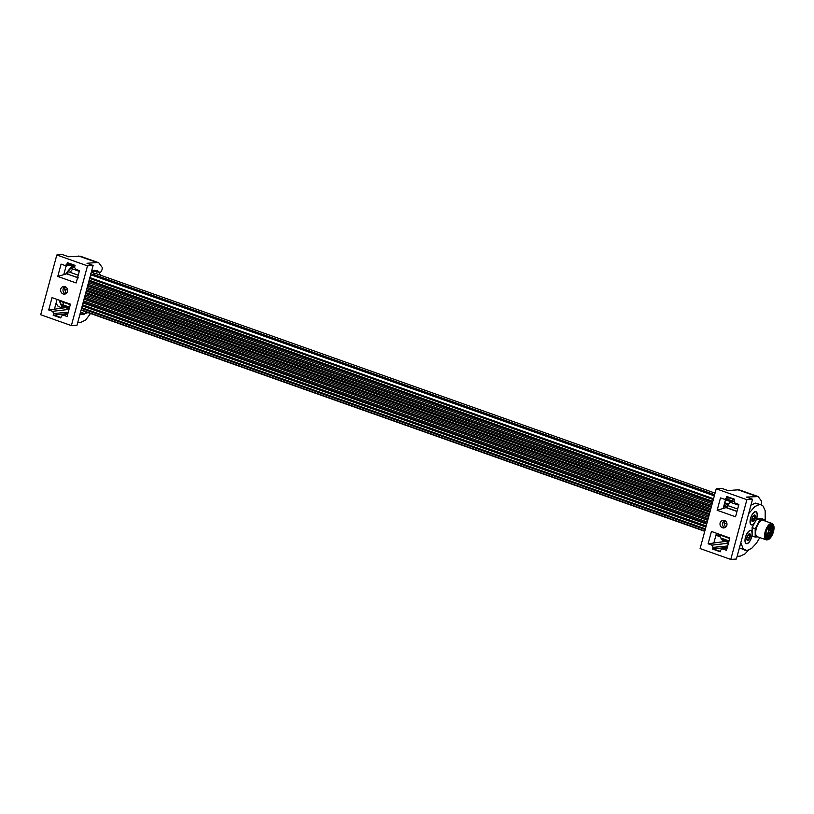 <?xml version="1.0" encoding="UTF-8"?>
<svg xmlns="http://www.w3.org/2000/svg" width="814" height="814" viewBox="0 0 814 814"><rect width="100%" height="100%" fill="white"/><g stroke="black" fill="none" stroke-linecap="round" stroke-linejoin="round"><path stroke-width="1.22" d="M752.126 532.417A6.99 2.93 109.5 0 0 751.882 531.522A6.99 2.93 109.5 0 0 750.03 530.484A6.99 2.93 109.5 0 0 749.389 530.779A6.99 2.93 109.5 0 0 745.828 536.09A6.99 2.93 109.5 0 0 745.248 542.46A6.99 2.93 109.5 0 0 745.309 542.623A6.99 2.93 109.5 0 0 747.415 543.579A6.99 2.93 109.5 0 0 752.136 534.839M745.197 542.327A6.726 2.818 -70.5 0 1 745.197 542.317A6.726 2.818 109.5 0 0 746.112 543.325A6.726 2.818 109.5 0 0 746.235 543.365M745.573 537.291A6.726 2.818 -70.5 0 1 750.844 530.738A6.726 2.818 -70.5 0 1 751.617 536.853A6.726 2.818 -70.5 0 1 746.346 543.406A6.726 2.818 -70.5 0 1 745.573 537.291M749.256 530.86A6.726 2.818 -70.5 0 1 750.61 530.657A6.726 2.818 -70.5 0 1 750.722 530.708M740.821 542.663L743.284 549.084L746.947 550.508L751.637 548.402L756.43 543.223L759.828 537.586M765.191 521.041L765.191 510.734L763.064 506.054L761.283 504.833L755.494 503.123L759.34 504.568L754.741 506.603L748.646 513.644M761.283 504.833L759.34 504.568M755.494 503.123L750.956 505.107M739.427 547.822L745.176 550.305M756.094 520.136A6.99 2.93 109.5 0 0 757.193 516.137A6.99 2.93 109.5 0 0 756.949 512.749A6.99 2.93 109.5 0 0 754.456 511.996A6.99 2.93 109.5 0 0 750.895 517.317A6.99 2.93 109.5 0 0 750.315 523.687A6.99 2.93 109.5 0 0 750.376 523.85A6.99 2.93 109.5 0 0 751.526 524.938A6.99 2.93 109.5 0 0 754.792 522.578M750.264 523.534A6.726 2.818 109.5 0 0 750.264 523.555A6.726 2.818 109.5 0 0 751.18 524.552A6.726 2.818 109.5 0 0 751.302 524.582M755.789 511.925A6.726 2.818 109.5 0 0 755.677 511.874A6.726 2.818 109.5 0 0 754.324 512.087M749.033 533.974L747.893 535.073M747.781 535.286L749.918 536.039L750.427 535.297L749.246 534.757L749.511 533.699A3.541 1.486 109.5 0 0 748.178 534.676A3.541 1.486 109.5 0 0 747.669 535.49A3.541 1.486 109.5 0 0 746.998 537.189A3.541 1.486 109.5 0 0 746.764 538.675A3.541 1.486 109.5 0 0 746.764 538.858A3.541 1.486 109.5 0 0 747.679 540.445L748.107 538.96L748.839 538.909L748.107 538.96M746.814 537.952L746.764 538.858M746.967 539.041L747.283 539.865M739.224 548.575L740.16 548.443M748.371 550.223L745.014 553.856L740.364 556.104L737.128 556.338M760.907 504.69A3.236 1.353 109.5 0 0 761.446 503.317A3.236 1.353 109.5 0 0 761.558 501.2L758.149 496.56L739.753 490.038A21.51 9.035 -70.5 0 0 738.084 489.825L727.991 490.567L721.855 488.39L716.218 488.807L746.886 499.674L752.533 499.267L736.405 559.014L730.769 559.432L700.091 548.555L716.218 488.807M752.533 499.267L746.397 497.089L758.149 496.56M752.055 504.344L751.159 504.354M750.64 518.518A6.726 2.818 -70.5 0 1 755.911 511.955A6.726 2.818 -70.5 0 1 756.684 518.07A6.726 2.818 -70.5 0 1 751.414 524.633A6.726 2.818 -70.5 0 1 750.64 518.518M749.501 533.699L749.501 533.699A3.541 1.486 109.5 0 1 750.427 535.286L749.246 534.757M724.796 499.369L720.482 497.924L717.144 510.266L726.108 507.621L736.975 511.487M717.144 510.266L735.551 516.788L738.878 504.446L735.042 503.083L733.933 501.119L734.442 499.186L726.729 496.459L726.281 498.137L730.331 498.036M727.075 548.188L722.669 548.951L726.505 550.315L729.832 537.962L711.436 531.44L708.099 543.783L713.847 542.999L716.483 533.231M729.69 538.512L719.596 534.849A1.343 0.56 109.5 0 0 719.841 534.422M719.596 534.849L720.512 537.861L729.029 540.964M728.795 541.829L721.214 539.061A1.343 0.56 109.5 0 0 721.479 538.207M721.214 539.061L722.934 540.567L728.571 542.633M730.87 502.492A1.343 0.56 109.5 0 0 731.511 500.885L733.953 501.719M738.674 505.199L730.127 502.228L727.513 505.504L737.637 509.035M726.648 507.671A1.343 0.56 109.5 0 0 727.329 506.735A1.343 0.56 109.5 0 0 727.513 505.504M737.026 511.294L726.21 507.509A22.416 9.412 109.5 0 0 726.139 507.631M747.12 536.802A1.241 0.519 -70.5 0 0 747.14 536.935L746.835 537.962M747.69 540.445A3.541 1.486 109.5 0 0 749.511 538.664L749.256 536.813L749.918 536.039M748.839 538.909L749.511 538.664L748.839 538.909M727.309 547.334L712.545 549.043L713.044 547.12L711.935 545.146L708.099 543.783M711.935 545.146L728.418 543.223M730.769 559.432L746.886 499.674M724.552 499.338L726.281 498.137M722.669 548.951L727.095 548.127M722.425 548.89L720.705 550.101L720.248 551.78L712.545 549.043M726.861 525.315A3.948 3.521 -94.2 0 0 720.115 522.924A3.948 3.521 -94.2 0 0 726.861 525.315M725.62 499.369L723.158 508.485M725.305 541.442L713.847 542.999M724.786 499.369L727.217 499.348M724.786 520.39L724.104 522.944A1.343 0.56 -70.5 0 1 724.073 522.954L725.447 527.431M734.136 499.053L731.511 500.885M752.848 516.503L754.985 517.256L754.985 516.147L755.494 516.503A3.541 1.486 109.5 0 0 754.568 514.926L752.96 516.29M754.313 515.974L754.985 516.147L754.313 515.974L754.568 514.926A3.541 1.486 109.5 0 0 753.245 515.903A3.541 1.486 109.5 0 0 752.736 516.707A3.541 1.486 109.5 0 0 752.065 518.416A3.541 1.486 109.5 0 0 751.831 519.892A3.541 1.486 109.5 0 0 751.831 520.085A3.541 1.486 109.5 0 0 752.746 521.672L753.174 520.187L753.906 520.136L753.174 520.187M752.187 518.019A1.241 0.519 -70.5 0 0 752.207 518.152L751.943 520.156M752.034 520.268L752.746 521.672A3.541 1.486 109.5 0 0 754.578 519.881L754.313 518.04L754.985 517.256M752.35 521.092L752.746 521.672M750.427 535.286L750.427 535.286A3.541 1.486 109.5 0 1 750.182 536.955A3.541 1.486 109.5 0 1 749.521 538.654L749.521 538.654M724.969 527.716A3.948 3.521 85.8 0 1 722.537 522.741L724.429 520.339M724.104 522.944L727.014 523.982L724.104 522.944M755.494 516.514L755.494 516.514A3.541 1.486 109.5 0 1 755.25 518.182A3.541 1.486 109.5 0 1 754.588 519.871L754.578 519.881M765.954 535.52A5.067 2.127 109.5 0 0 766.574 536.131A5.067 2.127 109.5 0 0 766.971 536.182A5.067 2.127 109.5 0 0 767.694 535.917A5.067 2.127 109.5 0 0 767.877 535.795M769.963 526.587L770.756 527.665M767.999 528.327A4.701 1.974 -70.5 0 1 769.79 526.984A4.701 1.974 -70.5 0 1 770.827 527.838A4.701 1.974 -70.5 0 1 770.441 532.132A4.701 1.974 -70.5 0 1 768.04 535.704A4.701 1.974 -70.5 0 1 767.368 535.948A4.701 1.974 -70.5 0 1 766.147 533.546M768.67 529.66L769.24 527.533L768.416 529.456M768.965 534.289L769.535 532.153L768.711 534.086M769.952 530.616L770.532 528.479L769.698 530.413M767.103 535.47L767.673 533.333L766.849 535.266M768.385 529.344L769.23 528.51L768.986 527.655M768.681 533.974L769.281 532.275M769.678 530.301L770.278 528.612M766.829 535.154L767.429 533.455M80.372 312.739L81.939 313.278L80.372 311.966M82.774 312.291L83.008 313.634L81.939 313.268L82.875 312.311M86.294 312.037L86.62 312.942L86.294 312.037L85.317 313.471L83.008 313.634M87.505 312.423L85.653 312.607M99.277 273.779L100.682 275.254M99.339 274.552L99.389 272.731L97.812 271.418L96.907 272.303L96.764 271.062L95.248 270.513M95.136 271.601L96.764 271.062M94.79 271.347L92.938 270.523M92.531 270.533L94.668 271.164M94.444 271.235L93.579 272.629L91.585 271.194M93.579 272.629L93.142 271.764L90.517 273.585M65.598 307.661L62.363 308.099L59.025 300.101M67.827 265.527L74.746 265.567L65.161 265.527L61.081 264.102L57.753 276.445L65.639 274.115L72.171 265.567M65.639 274.115L66.646 273.819L78.327 277.92M79.284 271.367L72.731 268.996L70.146 272.314L68.091 271.581L67.684 273.402L66.779 273.596A22.588 9.483 109.5 0 0 66.646 273.819M68.091 271.581L70.726 268.274L72.731 268.996M74.552 267.246L72.12 266.921L71.429 268.722M72.12 266.921L74.512 265.211M62.057 304.538L61.742 305.392A22.588 9.483 109.5 0 0 61.895 305.586A22.588 9.483 109.5 0 0 63.482 306.919L69.159 308.893M60.44 300.6L60.114 301.139A22.588 9.483 109.5 0 0 60.175 301.485A22.588 9.483 109.5 0 0 61.04 304.182L69.628 307.163M70.299 304.68L62.719 302.065L63.716 305.118M60.114 301.139L62.719 302.065M69.394 308.038L64.438 306.339L66.209 307.875M61.742 305.392L64.438 306.339M95.34 270.513L97.812 271.418M96.561 271.031L94.404 270.248M70.146 272.314L78.246 275.224M77.635 277.493L68.752 274.562M66.779 273.596L68.875 274.349M65.374 286.569L64.652 289.133L67.613 290.171L64.652 289.133L66.036 293.62M67.684 314.367L63.268 315.13L67.104 316.493L70.442 304.151L52.035 297.619L48.708 309.971L54.446 309.188L57.082 299.41M65.903 266.738L66.962 265.547M62.088 308.14L57.743 305.993L56.085 303.134M62.363 308.099L54.446 309.188M90.13 313.359A3.236 1.353 -70.5 0 1 89.967 314.306L85.623 320.034L80.973 322.283L77.737 322.517M98.972 272.263L99.817 272.558A3.236 1.353 109.5 0 0 102.055 269.495A3.236 1.353 109.5 0 0 102.157 267.379L98.759 262.749L80.352 256.217L68.6 256.746L62.464 254.568L56.817 254.986L87.495 265.863L93.132 265.445L77.015 325.193L71.367 325.61L40.7 314.733L56.817 254.986M57.753 276.445L76.15 282.967L79.487 270.624L75.651 269.261L74.542 267.297L75.041 265.364L67.338 262.637L66.89 264.316L70.94 264.214M78.693 256.013L97.09 262.535L86.996 263.268L93.132 265.445M71.367 325.61L87.495 265.863M65.161 265.527L66.89 264.316M63.268 315.13L67.694 314.306M63.034 315.069L61.304 316.28L60.857 317.959L53.144 315.222L53.653 313.298L52.544 311.324L48.708 309.971M67.47 291.493A3.948 3.521 -94.2 0 0 60.724 289.102A3.948 3.521 -94.2 0 0 67.47 291.493M52.544 311.324L69.017 309.401M83.7 313.705L87.281 312.535M84.371 313.939L87.932 312.576M79.833 314.753L84.768 314.082M99.817 272.558L97.558 270.716L91.758 270.533M97.09 262.535L98.759 262.749M99.298 272.375L97.334 270.645M66.229 265.547L63.767 274.674M65.578 293.905A3.948 3.521 85.8 0 1 65.039 286.518M67.908 313.512L53.144 315.222M91.84 275.071L91.494 275A19.719 8.282 109.5 0 0 90.293 275.977M715.058 493.111L96.469 273.758A19.719 8.282 109.5 0 0 92.827 274.196L92.033 275.58M82.957 310.795A19.719 8.282 109.5 0 0 83.293 310.928L704.751 531.298L82.957 310.5M81.298 309.31A19.719 8.282 109.5 0 0 82.01 310.154L82.143 310.195M92.827 274.196L714.631 494.678M727.858 499.369L731.684 500.732M715.933 535.246L720.064 536.711L715.933 535.266M755.178 528.713L755.209 537.077L752.136 535.988L752.116 527.625L755.178 528.713L757.508 524.358L759.808 520.004L756.745 518.915L761.395 518.579L764.468 519.658L759.808 520.004M752.116 527.625L756.745 518.915M755.209 537.077L757.936 536.874M773.3 524.786L772.751 524.063A8.689 3.653 109.5 0 0 771.937 523.433A8.689 3.653 109.5 0 0 771.265 523.351A8.689 3.653 109.5 0 0 765.129 531.918A8.689 3.653 109.5 0 0 766.127 539.824A8.689 3.653 109.5 0 0 766.798 539.906A8.689 3.653 109.5 0 0 767.154 539.855L768.029 539.631A8.181 3.429 -70.5 0 1 767.704 539.692A8.181 3.429 -70.5 0 1 766.127 532.173A8.181 3.429 -70.5 0 1 771.906 524.114A8.181 3.429 -70.5 0 1 773.3 524.786A8.181 3.429 -70.5 0 1 773.035 533.048A8.181 3.429 -70.5 0 1 768.029 539.631M764.468 520.787L764.468 519.658M767.887 538.99L766.239 537.637L770.644 525.203L771.713 524.816C776.149 524.063 772.089 539.112 767.887 538.99M766.208 537.535A7.265 3.053 109.5 0 0 767.226 538.695A7.265 3.053 109.5 0 0 767.785 538.766A7.265 3.053 109.5 0 0 772.913 531.613A7.265 3.053 109.5 0 0 772.079 525.01A7.265 3.053 109.5 0 0 771.519 524.938A7.265 3.053 109.5 0 0 770.563 525.264M771.753 524.938A7.265 3.053 -70.5 0 1 772.303 531.389A7.265 3.053 -70.5 0 1 766.93 538.542M771.57 524.928A7.173 3.012 -70.5 0 1 772.028 532.183A7.173 3.012 -70.5 0 1 767.195 538.461A7.173 3.012 -70.5 0 1 766.788 538.43M766.127 537.25A6.278 2.635 109.5 0 0 766.167 537.271A6.278 2.635 109.5 0 0 766.656 537.332A6.278 2.635 109.5 0 0 771.092 531.155A6.278 2.635 109.5 0 0 770.37 525.447A6.278 2.635 109.5 0 0 770.319 525.427M747.191 539.57L747.903 539.824M756.491 496.357L738.084 489.825M734.36 499.46L726.8 496.784L734.36 499.47M712.799 548.697L720.359 551.383M712.993 547.364L727.675 545.98M752.258 520.787L752.97 521.041M747.14 536.935L749.45 537.759M751.871 519.413L753.693 520.054M752.207 518.152L754.517 518.976M74.969 265.639L67.409 262.963M53.398 314.876L60.958 317.562M53.602 313.543L68.274 312.169M89.632 278.419L713.308 499.572M724.491 503.54L728.021 504.792M727.411 506.522L724.012 505.321M712.83 501.353L89.153 280.199M89.866 277.574L713.542 498.728M724.725 502.696L728.571 504.059M731.267 501.862L725.498 499.816M714.316 495.848L91.494 275M719.952 536.365L716.015 534.961M704.832 531.003L82.01 310.154M719.688 534.706L716.401 533.536M705.219 529.568L81.542 308.414M705.412 528.856L81.736 307.702M82.224 305.871L705.901 527.024M705.931 526.912L82.255 305.759M706.196 525.936L82.519 304.782M83.008 302.971L706.684 524.124M706.928 523.239L83.252 302.086L706.928 523.239M707.264 521.988L83.588 300.834M84.035 299.186L707.712 520.339M84.361 297.944L708.038 519.098M708.139 518.732L84.463 297.578M708.526 517.297L84.849 296.143M85.216 294.78L708.892 515.934M85.582 293.427L709.259 514.58M709.493 513.736L85.816 292.582M709.9 512.23L86.223 291.076M86.477 290.099L710.164 511.253M86.854 288.726L710.53 509.879M710.866 508.628L87.19 287.474M711.263 507.163L87.586 286.009M87.729 285.49L711.405 506.644M88.075 284.208L711.751 505.362M724.399 508.119L723.361 507.753M712.179 503.785L88.492 282.631M726.831 507.539L723.707 506.43L726.841 507.529M712.525 502.472L88.848 281.318M88.858 281.298L712.535 502.452M756.928 525.427A9.056 3.795 109.5 0 0 755.189 531.868M755.199 533.923A9.056 3.795 109.5 0 0 756.959 536.945M771.937 523.433L763.044 520.278A8.689 3.653 109.5 0 0 762.372 520.197A8.689 3.653 109.5 0 0 756.237 528.764A8.689 3.653 109.5 0 0 757.234 536.67L766.127 539.824M761.568 519.871A9.056 3.795 109.5 0 0 758.068 523.29M763.736 520.533A9.056 3.795 109.5 0 0 762.708 519.79M748.422 534.544L749.44 534.9M753.489 515.761L754.507 516.117M751.871 519.403L753.795 520.085M765.954 535.907L766.574 536.131M74.969 265.649L67.379 262.963M731.318 501.739L725.528 499.694M714.346 495.726L91.728 274.949M719.963 536.375L716.015 534.981M704.832 531.013L82.072 310.185M705.921 526.963L82.245 305.81"/></g></svg>
